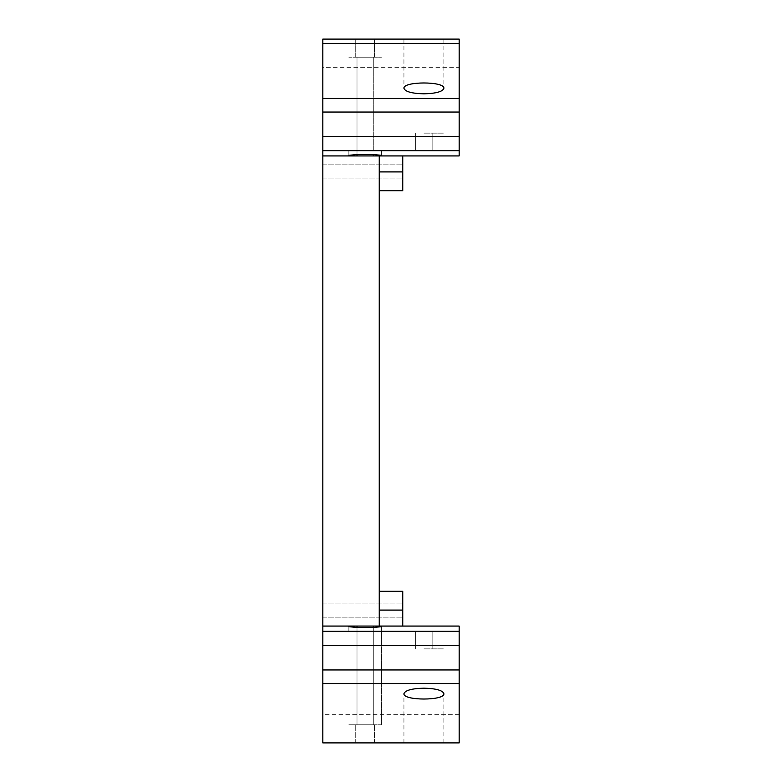 <?xml version="1.0" encoding="UTF-8"?>
<svg xmlns="http://www.w3.org/2000/svg" width="782" height="782" viewBox="0 0 782 782"><rect width="100%" height="100%" fill="white"/><g stroke="black" fill="none" stroke-linecap="round" stroke-linejoin="round"><path stroke-width="0.59" stroke-dasharray="3.91 2.93" d="M459.171 714.689L322.829 714.689L322.829 742.9L459.171 742.9L459.171 626.069L322.829 626.069M322.829 67.311L322.829 39.1L459.171 39.1L459.171 67.311L322.829 67.311L322.829 714.689M322.829 171.913L322.829 178.97L322.829 171.913M322.829 610.087L322.829 603.03L322.829 610.087M423.912 742.9L443.893 742.9L423.912 742.9M365.145 742.9L374.549 742.9L365.145 742.9M423.912 648.874L443.893 648.874L423.912 648.874M459.171 631.24L322.829 631.24M381.43 631.24L373.288 631.24L381.43 631.24L381.43 724.797L357.003 724.797L381.43 724.797L381.43 626.656M357.003 631.24L373.288 631.24L348.86 631.24L357.003 631.24L357.003 724.797L348.86 724.797L373.288 724.797L348.86 724.797L357.003 724.797L357.003 631.24M423.912 631.24L415.682 631.24L423.912 631.24M402.75 626.069L402.75 603.03L402.75 617.135L402.75 603.03L402.75 610.087L379.25 610.087L379.25 171.913L379.25 190.72L402.75 190.72L402.75 155.931L459.171 155.931L459.171 67.311M379.25 190.72L379.25 155.931L322.829 155.931M459.171 150.76L322.829 150.76M373.288 150.76L348.86 150.76L373.288 150.76L373.288 57.203L348.86 57.203L381.43 57.203L357.003 57.203L373.288 57.203L373.288 150.76M423.912 150.76L415.682 150.76L423.912 150.76M423.912 39.1L443.893 39.1L423.912 39.1M365.145 39.1L374.549 39.1L365.145 39.1M365.145 724.797L374.549 724.797L365.145 724.797M373.288 631.24L373.288 724.797L373.288 631.24M348.86 631.24L348.86 626.656M402.75 610.087L402.75 591.28L379.25 591.28M379.25 610.087L379.25 626.069M373.288 627.526L373.288 724.797L373.288 627.526M357.003 627.526L357.003 724.797L357.003 627.526M402.75 155.931L379.25 155.931M381.43 155.344L381.43 150.76M357.003 154.474L357.003 57.203L348.86 57.203L357.003 57.203L357.003 154.474M348.86 155.344L348.86 150.76M357.003 150.76L357.003 57.203L357.003 150.76M423.912 133.126L443.893 133.126L423.912 133.126M365.145 57.203L374.549 57.203L365.145 57.203M402.75 171.913L379.25 171.913M403.932 742.9L403.932 693.702M443.893 742.9L443.893 693.702M322.829 178.97L402.75 178.97L322.829 178.97M322.829 164.865L402.75 164.865L322.829 164.865M322.829 617.135L402.75 617.135L322.829 617.135M322.829 603.03L402.75 603.03L322.829 603.03M374.549 742.9L374.549 724.797L374.549 742.9M355.742 742.9L355.742 724.797L355.742 742.9M432.133 648.874L432.133 631.24L432.133 648.874M415.682 648.874L415.682 631.24L415.682 648.874M432.133 150.76L432.133 133.126L432.133 150.76M415.682 150.76L415.682 133.126L415.682 150.76M443.893 39.1L443.893 88.298M403.932 39.1L403.932 88.298M374.549 57.203L374.549 39.1L374.549 57.203M355.742 57.203L355.742 39.1L355.742 57.203"/><path stroke-width="1.17" d="M459.171 683.546L459.171 626.069L375.995 626.069L381.43 626.656L373.288 627.526L357.003 627.526L348.86 626.656L354.285 626.069L322.829 626.069L322.829 742.9L459.171 742.9L459.171 683.546L322.829 683.546M423.912 688.17C436.024 688.502 442.68 690.34 443.893 693.702C444.86 700.799 402.965 700.799 403.932 693.702C405.135 690.34 411.801 688.502 423.912 688.17M322.829 112.051L322.829 39.1L459.171 39.1L459.171 136.655L322.829 136.655L322.829 112.051L459.171 112.051M379.25 190.72L402.75 190.72L402.75 155.931L459.171 155.931L459.171 150.76L322.829 150.76L322.829 136.655M322.829 150.76L322.829 626.069M322.829 631.24L459.171 631.24M354.285 626.069L375.995 626.069M379.25 626.069L379.25 155.931L375.995 155.931L381.43 155.344L373.288 154.474L357.003 154.474L348.86 155.344L354.285 155.931L322.829 155.931M354.285 155.931L375.995 155.931M459.171 150.76L459.171 136.655M423.912 93.83C436.024 93.498 442.68 91.66 443.893 88.298C444.86 81.201 402.965 81.201 403.932 88.298C405.135 91.66 411.801 93.498 423.912 93.83M379.25 591.28L402.75 591.28L402.75 626.069M357.003 626.069L357.003 627.526M373.288 626.069L373.288 627.526M402.75 155.931L379.25 155.931M373.288 155.931L373.288 154.474M357.003 155.931L357.003 154.474M322.829 669.949L459.171 669.949M322.829 645.346L459.171 645.346M322.829 98.454L459.171 98.454M459.171 43.528L322.829 43.528M402.75 610.087L379.25 610.087M402.75 171.913L379.25 171.913"/></g></svg>
